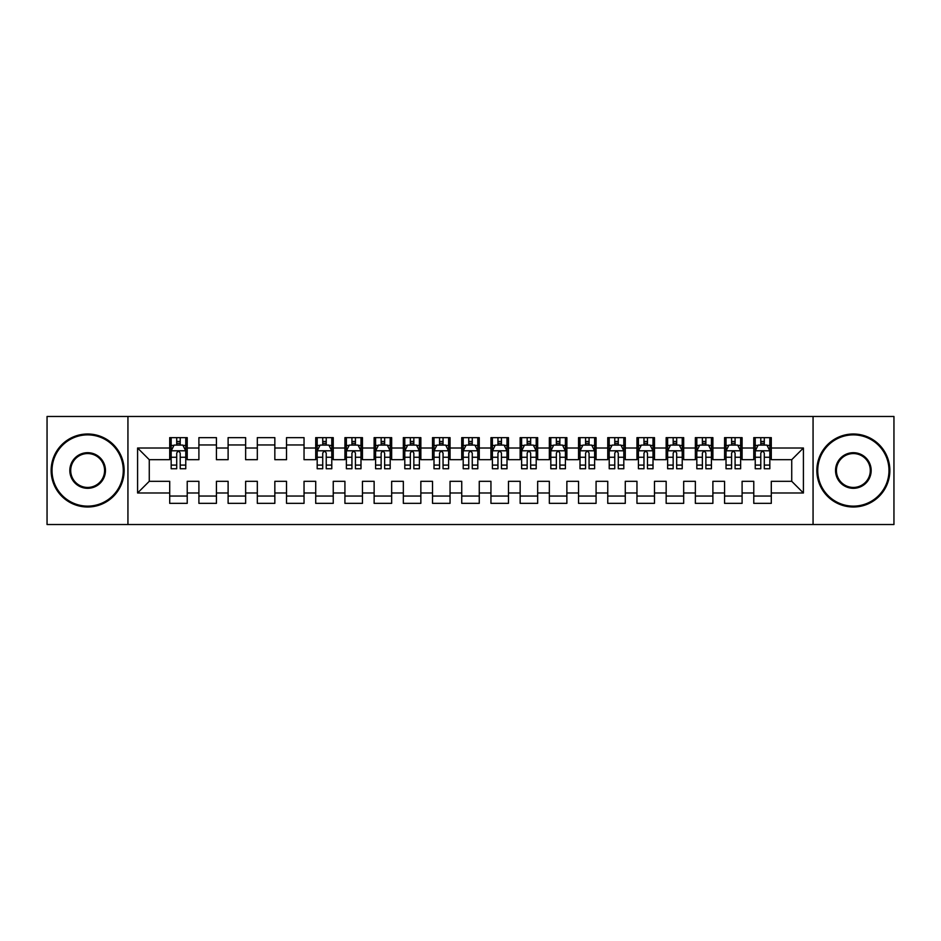 <?xml version="1.0" encoding="UTF-8"?>
<svg xmlns="http://www.w3.org/2000/svg" width="941" height="941" viewBox="0 0 941 941"><rect width="100%" height="100%" fill="white"/><g stroke="black" fill="none" stroke-linecap="round" stroke-linejoin="round"><path stroke-width="1.41" d="M813.059 524.525L893.95 524.525L893.95 416.475L813.059 416.475L813.059 524.525L127.941 524.525L127.941 416.475L47.05 416.475L47.05 524.525L127.941 524.525M813.059 416.475L127.941 416.475M137.586 492.99L137.586 448.01L169.709 448.01L169.709 459.69L149.266 459.69L149.266 481.31L137.586 492.99L169.709 492.99L169.709 503.353L187.224 503.353L187.224 492.99L198.904 492.99L198.904 503.353L216.43 503.353L216.43 492.99L228.11 492.99L228.11 503.353L245.636 503.353L245.636 492.99L257.316 492.99L257.316 503.353L274.843 503.353L274.843 492.99L286.523 492.99L286.523 503.353L304.037 503.353L304.037 492.99L315.717 492.99L315.717 503.353L333.243 503.353L333.243 492.99L344.924 492.99L344.924 503.353L362.45 503.353L362.45 492.99L374.13 492.99L374.13 503.353L391.656 503.353L391.656 492.99L403.336 492.99L403.336 503.353L420.85 503.353L420.85 492.99L432.531 492.99L432.531 503.353L450.057 503.353L450.057 492.99L461.737 492.99L461.737 503.353L479.263 503.353L479.263 492.99L490.943 492.99L490.943 503.353L508.469 503.353L508.469 492.99L520.15 492.99L520.15 503.353L537.664 503.353L537.664 492.99L549.344 492.99L549.344 503.353L566.87 503.353L566.87 492.99L578.55 492.99L578.55 503.353L596.076 503.353L596.076 492.99L607.757 492.99L607.757 503.353L625.283 503.353L625.283 492.99L636.963 492.99L636.963 503.353L654.477 503.353L654.477 492.99L666.157 492.99L666.157 503.353L683.684 503.353L683.684 492.99L695.364 492.99L695.364 503.353L712.89 503.353L712.89 492.99L724.57 492.99L724.57 503.353L742.096 503.353L742.096 492.99L753.776 492.99L753.776 503.353L771.291 503.353L771.291 481.31L791.734 481.31L791.734 459.69L771.291 459.69L771.291 448.01L803.414 448.01L803.414 492.99L771.291 492.99M771.291 448.01L771.291 437.647L753.776 437.647L753.776 448.01L742.096 448.01L742.096 437.647L724.57 437.647L724.57 448.01L712.89 448.01L712.89 437.647L695.364 437.647L695.364 448.01L683.684 448.01L683.684 437.647L666.157 437.647L666.157 448.01L654.477 448.01L654.477 437.647L636.963 437.647L636.963 448.01L625.283 448.01L625.283 437.647L607.757 437.647L607.757 448.01L596.076 448.01L596.076 437.647L578.55 437.647L578.55 448.01L566.87 448.01L566.87 437.647L549.344 437.647L549.344 448.01L537.664 448.01L537.664 437.647L520.15 437.647L520.15 448.01L508.469 448.01L508.469 437.647L490.943 437.647L490.943 448.01L479.263 448.01L479.263 437.647L461.737 437.647L461.737 448.01L450.057 448.01L450.057 437.647L432.531 437.647L432.531 448.01L420.85 448.01L420.85 437.647L403.336 437.647L403.336 448.01L391.656 448.01L391.656 437.647L374.13 437.647L374.13 448.01L362.45 448.01L362.45 437.647L344.924 437.647L344.924 448.01L333.243 448.01L333.243 437.647L315.717 437.647L315.717 448.01L304.037 448.01L304.037 437.647L286.523 437.647L286.523 448.01L274.843 448.01L274.843 437.647L257.316 437.647L257.316 448.01L245.636 448.01L245.636 437.647L228.11 437.647L228.11 448.01L216.43 448.01L216.43 437.647L198.904 437.647L198.904 448.01L187.224 448.01L187.224 437.647L169.709 437.647L169.709 448.01M742.096 492.99L742.096 481.31L753.776 481.31L753.776 492.99M803.414 448.01L791.734 459.69M712.89 492.99L712.89 481.31L724.57 481.31L724.57 492.99M753.776 448.01L753.776 459.69L742.096 459.69L742.096 448.01M683.684 492.99L683.684 481.31L695.364 481.31L695.364 492.99M724.57 448.01L724.57 459.69L712.89 459.69L712.89 448.01M654.477 492.99L654.477 481.31L666.157 481.31L666.157 492.99M695.364 448.01L695.364 459.69L683.684 459.69L683.684 448.01M625.283 492.99L625.283 481.31L636.963 481.31L636.963 492.99M666.157 448.01L666.157 459.69L654.477 459.69L654.477 448.01M596.076 492.99L596.076 481.31L607.757 481.31L607.757 492.99M636.963 448.01L636.963 459.69L625.283 459.69L625.283 448.01M566.87 492.99L566.87 481.31L578.55 481.31L578.55 492.99M607.757 448.01L607.757 459.69L596.076 459.69L596.076 448.01M537.664 492.99L537.664 481.31L549.344 481.31L549.344 492.99M578.55 448.01L578.55 459.69L566.87 459.69L566.87 448.01M508.469 492.99L508.469 481.31L520.15 481.31L520.15 492.99M549.344 448.01L549.344 459.69L537.664 459.69L537.664 448.01M479.263 492.99L479.263 481.31L490.943 481.31L490.943 492.99M520.15 448.01L520.15 459.69L508.469 459.69L508.469 448.01M450.057 492.99L450.057 481.31L461.737 481.31L461.737 492.99M490.943 448.01L490.943 459.69L479.263 459.69L479.263 448.01M420.85 492.99L420.85 481.31L432.531 481.31L432.531 492.99M461.737 448.01L461.737 459.69L450.057 459.69L450.057 448.01M391.656 492.99L391.656 481.31L403.336 481.31L403.336 492.99M432.531 448.01L432.531 459.69L420.85 459.69L420.85 448.01M362.45 492.99L362.45 481.31L374.13 481.31L374.13 492.99M403.336 448.01L403.336 459.69L391.656 459.69L391.656 448.01M333.243 492.99L333.243 481.31L344.924 481.31L344.924 492.99M374.13 448.01L374.13 459.69L362.45 459.69L362.45 448.01M304.037 492.99L304.037 481.31L315.717 481.31L315.717 492.99M344.924 448.01L344.924 459.69L333.243 459.69L333.243 448.01M274.843 492.99L274.843 481.31L286.523 481.31L286.523 492.99M315.717 448.01L315.717 459.69L304.037 459.69L304.037 448.01M245.636 492.99L245.636 481.31L257.316 481.31L257.316 492.99M286.523 448.01L286.523 459.69L274.843 459.69L274.843 448.01M216.43 492.99L216.43 481.31L228.11 481.31L228.11 492.99M257.316 448.01L257.316 459.69L245.636 459.69L245.636 448.01M187.224 492.99L187.224 481.31L198.904 481.31L198.904 492.99M228.11 448.01L228.11 459.69L216.43 459.69L216.43 448.01M149.266 481.31L169.709 481.31L169.709 492.99M198.904 448.01L198.904 459.69L187.224 459.69L187.224 448.01M753.776 444.952L755.235 444.952M769.832 444.952L771.291 444.952M724.57 444.952L726.029 444.952M740.638 444.952L742.096 444.952M695.364 444.952L696.822 444.952M711.431 444.952L712.89 444.952M666.157 444.952L667.628 444.952M682.225 444.952L683.684 444.952M636.963 444.952L638.421 444.952M653.019 444.952L654.477 444.952M607.757 444.952L609.215 444.952M623.812 444.952L625.283 444.952M578.55 444.952L580.009 444.952M594.618 444.952L596.076 444.952M549.344 444.952L550.814 444.952M565.412 444.952L566.87 444.952M520.15 444.952L521.608 444.952M536.205 444.952L537.664 444.952M490.943 444.952L492.402 444.952M506.999 444.952L508.469 444.952M461.737 444.952L463.195 444.952M477.805 444.952L479.263 444.952M432.531 444.952L434.001 444.952M448.598 444.952L450.057 444.952M403.336 444.952L404.795 444.952M419.392 444.952L420.85 444.952M374.13 444.952L375.588 444.952M390.186 444.952L391.656 444.952M344.924 444.952L346.382 444.952M360.991 444.952L362.45 444.952M315.717 444.952L317.188 444.952M331.785 444.952L333.243 444.952M286.523 444.952L304.037 444.952M257.316 444.952L274.843 444.952M228.11 444.952L245.636 444.952M198.904 444.952L216.43 444.952M169.709 444.952L171.168 444.952M185.765 444.952L187.224 444.952M169.709 496.048L187.224 496.048M198.904 496.048L216.43 496.048M228.11 496.048L245.636 496.048M257.316 496.048L274.843 496.048M286.523 496.048L304.037 496.048M315.717 496.048L333.243 496.048M344.924 496.048L362.45 496.048M374.13 496.048L391.656 496.048M403.336 496.048L420.85 496.048M432.531 496.048L450.057 496.048M461.737 496.048L479.263 496.048M490.943 496.048L508.469 496.048M520.15 496.048L537.664 496.048M549.344 496.048L566.87 496.048M578.55 496.048L596.076 496.048M607.757 496.048L625.283 496.048M636.963 496.048L654.477 496.048M666.157 496.048L683.684 496.048M695.364 496.048L712.89 496.048M724.57 496.048L742.096 496.048M753.776 496.048L771.291 496.048M137.586 448.01L149.266 459.69M791.734 481.31L803.414 492.99M180.213 441.447L176.708 441.447M185.765 465.089L180.213 465.089L180.213 468.747L185.765 468.747L185.765 450.939L182.848 445.093L174.085 445.093L171.168 450.939L171.168 468.747L176.708 468.747L176.708 465.089L171.168 465.089M171.168 450.939L171.168 437.647M185.765 450.939L185.765 437.647M176.708 445.093L176.708 437.647M180.213 437.647L180.213 445.093M180.213 465.089L180.213 453.127C179.049 450.868 177.884 450.868 176.708 453.127L176.708 465.089M180.213 444.952L176.708 444.952M87.642 506.129A35.629 35.629 0 0 0 123.271 470.5A35.629 35.629 0 0 0 87.642 434.871A35.629 35.629 0 0 0 52.014 470.5A35.629 35.629 0 0 0 87.642 506.129M87.642 434.001A36.499 36.499 0 0 1 124.141 470.5A36.499 36.499 0 0 1 87.642 506.999A36.499 36.499 0 0 1 51.143 470.5A36.499 36.499 0 0 1 87.642 434.001M87.642 488.308A17.808 17.808 0 0 1 69.834 470.5A17.808 17.808 0 0 1 87.642 452.692A17.808 17.808 0 0 1 105.463 470.5A17.808 17.808 0 0 1 87.642 488.308M87.642 453.562A16.938 16.938 0 0 0 70.704 470.5A16.938 16.938 0 0 0 87.642 487.438A16.938 16.938 0 0 0 104.58 470.5A16.938 16.938 0 0 0 87.642 453.562M853.358 506.129A35.629 35.629 0 0 0 888.986 470.5A35.629 35.629 0 0 0 853.358 434.871A35.629 35.629 0 0 0 817.729 470.5A35.629 35.629 0 0 0 853.358 506.129M853.358 434.001A36.499 36.499 0 0 1 889.857 470.5A36.499 36.499 0 0 1 853.358 506.999A36.499 36.499 0 0 1 816.859 470.5A36.499 36.499 0 0 1 853.358 434.001M853.358 488.308A17.808 17.808 0 0 1 835.537 470.5A17.808 17.808 0 0 1 853.358 452.692A17.808 17.808 0 0 1 871.166 470.5A17.808 17.808 0 0 1 853.358 488.308M853.358 453.562A16.938 16.938 0 0 0 836.42 470.5A16.938 16.938 0 0 0 853.358 487.438A16.938 16.938 0 0 0 870.296 470.5A16.938 16.938 0 0 0 853.358 453.562M326.233 441.447L322.728 441.447M331.785 465.089L326.233 465.089L326.233 468.747L331.785 468.747L331.785 450.939L328.868 445.093L320.105 445.093L317.188 450.939L317.188 468.747L322.728 468.747L322.728 465.089L317.188 465.089M317.188 450.939L317.188 437.647M331.785 450.939L331.785 437.647M322.728 445.093L322.728 437.647M326.233 437.647L326.233 445.093M326.233 465.089L326.233 453.127C325.068 450.868 323.904 450.868 322.728 453.127L322.728 465.089M326.233 444.952L322.728 444.952M355.439 441.447L351.934 441.447M360.991 465.089L355.439 465.089L355.439 468.747L360.991 468.747L360.991 450.939L358.062 445.093L349.311 445.093L346.382 450.939L346.382 468.747L351.934 468.747L351.934 465.089L346.382 465.089M346.382 450.939L346.382 437.647M360.991 450.939L360.991 437.647M351.934 445.093L351.934 437.647M355.439 437.647L355.439 445.093M355.439 465.089L355.439 453.127C354.275 450.868 353.098 450.868 351.934 453.127L351.934 465.089M355.439 444.952L351.934 444.952M384.646 441.447L381.14 441.447M390.186 465.089L384.646 465.089L384.646 468.747L390.186 468.747L390.186 450.939L387.269 445.093L378.505 445.093L375.588 450.939L375.588 468.747L381.14 468.747L381.14 465.089L375.588 465.089M375.588 450.939L375.588 437.647M390.186 450.939L390.186 437.647M381.14 445.093L381.14 437.647M384.646 437.647L384.646 445.093M384.646 465.089L384.646 453.127C383.481 450.868 382.305 450.868 381.14 453.127L381.14 465.089M384.646 444.952L381.14 444.952M413.84 441.447L410.347 441.447M419.392 465.089L413.84 465.089L413.84 468.747L419.392 468.747L419.392 450.939L416.475 445.093L407.712 445.093L404.795 450.939L404.795 468.747L410.347 468.747L410.347 465.089L404.795 465.089M404.795 450.939L404.795 437.647M419.392 450.939L419.392 437.647M410.347 445.093L410.347 437.647M413.84 437.647L413.84 445.093M413.84 465.089L413.84 453.127C412.676 450.868 411.511 450.868 410.347 453.127L410.347 465.089M413.84 444.952L410.347 444.952M443.046 441.447L439.541 441.447M448.598 465.089L443.046 465.089L443.046 468.747L448.598 468.747L448.598 450.939L445.681 445.093L436.918 445.093L434.001 450.939L434.001 468.747L439.541 468.747L439.541 465.089L434.001 465.089M434.001 450.939L434.001 437.647M448.598 450.939L448.598 437.647M439.541 445.093L439.541 437.647M443.046 437.647L443.046 445.093M443.046 465.089L443.046 453.127C441.882 450.868 440.717 450.868 439.541 453.127L439.541 465.089M443.046 444.952L439.541 444.952M472.253 441.447L468.747 441.447M477.805 465.089L472.253 465.089L472.253 468.747L477.805 468.747L477.805 450.939L474.876 445.093L466.124 445.093L463.195 450.939L463.195 468.747L468.747 468.747L468.747 465.089L463.195 465.089M463.195 450.939L463.195 437.647M477.805 450.939L477.805 437.647M468.747 445.093L468.747 437.647M472.253 437.647L472.253 445.093M472.253 465.089L472.253 453.127C471.088 450.868 469.912 450.868 468.747 453.127L468.747 465.089M472.253 444.952L468.747 444.952M501.459 441.447L497.954 441.447M506.999 465.089L501.459 465.089L501.459 468.747L506.999 468.747L506.999 450.939L504.082 445.093L495.319 445.093L492.402 450.939L492.402 468.747L497.954 468.747L497.954 465.089L492.402 465.089M492.402 450.939L492.402 437.647M506.999 450.939L506.999 437.647M497.954 445.093L497.954 437.647M501.459 437.647L501.459 445.093M501.459 465.089L501.459 453.127C500.294 450.868 499.118 450.868 497.954 453.127L497.954 465.089M501.459 444.952L497.954 444.952M530.653 441.447L527.16 441.447M536.205 465.089L530.653 465.089L530.653 468.747L536.205 468.747L536.205 450.939L533.288 445.093L524.525 445.093L521.608 450.939L521.608 468.747L527.16 468.747L527.16 465.089L521.608 465.089M521.608 450.939L521.608 437.647M536.205 450.939L536.205 437.647M527.16 445.093L527.16 437.647M530.653 437.647L530.653 445.093M530.653 465.089L530.653 453.127C529.489 450.868 528.324 450.868 527.16 453.127L527.16 465.089M530.653 444.952L527.16 444.952M559.86 441.447L556.354 441.447M565.412 465.089L559.86 465.089L559.86 468.747L565.412 468.747L565.412 450.939L562.495 445.093L553.731 445.093L550.814 450.939L550.814 468.747L556.354 468.747L556.354 465.089L550.814 465.089M550.814 450.939L550.814 437.647M565.412 450.939L565.412 437.647M556.354 445.093L556.354 437.647M559.86 437.647L559.86 445.093M559.86 465.089L559.86 453.127C558.695 450.868 557.531 450.868 556.354 453.127L556.354 465.089M559.86 444.952L556.354 444.952M589.066 441.447L585.561 441.447M594.618 465.089L589.066 465.089L589.066 468.747L594.618 468.747L594.618 450.939L591.689 445.093L582.938 445.093L580.009 450.939L580.009 468.747L585.561 468.747L585.561 465.089L580.009 465.089M580.009 450.939L580.009 437.647M594.618 450.939L594.618 437.647M585.561 445.093L585.561 437.647M589.066 437.647L589.066 445.093M589.066 465.089L589.066 453.127C587.902 450.868 586.737 450.868 585.561 453.127L585.561 465.089M589.066 444.952L585.561 444.952M618.272 441.447L614.767 441.447M623.812 465.089L618.272 465.089L618.272 468.747L623.812 468.747L623.812 450.939L620.895 445.093L612.132 445.093L609.215 450.939L609.215 468.747L614.767 468.747L614.767 465.089L609.215 465.089M609.215 450.939L609.215 437.647M623.812 450.939L623.812 437.647M614.767 445.093L614.767 437.647M618.272 437.647L618.272 445.093M618.272 465.089L618.272 453.127C617.108 450.868 615.932 450.868 614.767 453.127L614.767 465.089M618.272 444.952L614.767 444.952M647.479 441.447L643.973 441.447M653.019 465.089L647.479 465.089L647.479 468.747L653.019 468.747L653.019 450.939L650.102 445.093L641.339 445.093L638.421 450.939L638.421 468.747L643.973 468.747L643.973 465.089L638.421 465.089M638.421 450.939L638.421 437.647M653.019 450.939L653.019 437.647M643.973 445.093L643.973 437.647M647.479 437.647L647.479 445.093M647.479 465.089L647.479 453.127C646.302 450.868 645.138 450.868 643.973 453.127L643.973 465.089M647.479 444.952L643.973 444.952M676.673 441.447L673.168 441.447M682.225 465.089L676.673 465.089L676.673 468.747L682.225 468.747L682.225 450.939L679.308 445.093L670.545 445.093L667.628 450.939L667.628 468.747L673.168 468.747L673.168 465.089L667.628 465.089M667.628 450.939L667.628 437.647M682.225 450.939L682.225 437.647M673.168 445.093L673.168 437.647M676.673 437.647L676.673 445.093M676.673 465.089L676.673 453.127C675.509 450.868 674.344 450.868 673.168 453.127L673.168 465.089M676.673 444.952L673.168 444.952M705.879 441.447L702.374 441.447M711.431 465.089L705.879 465.089L705.879 468.747L711.431 468.747L711.431 450.939L708.502 445.093L699.751 445.093L696.822 450.939L696.822 468.747L702.374 468.747L702.374 465.089L696.822 465.089M696.822 450.939L696.822 437.647M711.431 450.939L711.431 437.647M702.374 445.093L702.374 437.647M705.879 437.647L705.879 445.093M705.879 465.089L705.879 453.127C704.715 450.868 703.55 450.868 702.374 453.127L702.374 465.089M705.879 444.952L702.374 444.952M735.086 441.447L731.58 441.447M740.638 465.089L735.086 465.089L735.086 468.747L740.638 468.747L740.638 450.939L737.709 445.093L728.946 445.093L726.029 450.939L726.029 468.747L731.58 468.747L731.58 465.089L726.029 465.089M726.029 450.939L726.029 437.647M740.638 450.939L740.638 437.647M731.58 445.093L731.58 437.647M735.086 437.647L735.086 445.093M735.086 465.089L735.086 453.127C733.921 450.868 732.745 450.868 731.58 453.127L731.58 465.089M735.086 444.952L731.58 444.952M764.292 441.447L760.787 441.447M769.832 465.089L764.292 465.089L764.292 468.747L769.832 468.747L769.832 450.939L766.915 445.093L758.152 445.093L755.235 450.939L755.235 468.747L760.787 468.747L760.787 465.089L755.235 465.089M755.235 450.939L755.235 437.647M769.832 450.939L769.832 437.647M760.787 445.093L760.787 437.647M764.292 437.647L764.292 445.093M764.292 465.089L764.292 453.127C763.116 450.868 761.951 450.868 760.787 453.127L760.787 465.089M764.292 444.952L760.787 444.952M185.695 450.786L171.238 450.786M171.168 445.446L173.909 445.446M183.024 445.446L185.765 445.446M176.708 457.255L171.168 457.255M185.765 457.255L180.213 457.255M180.213 443.305L176.708 443.305M331.714 450.786L317.258 450.786M317.188 445.446L319.928 445.446M329.044 445.446L331.785 445.446M322.728 457.255L317.188 457.255M331.785 457.255L326.233 457.255M326.233 443.305L322.728 443.305M360.909 450.786L346.453 450.786M346.382 445.446L349.135 445.446M358.239 445.446L360.991 445.446M351.934 457.255L346.382 457.255M360.991 457.255L355.439 457.255M355.439 443.305L351.934 443.305M390.115 450.786L375.659 450.786M375.588 445.446L378.329 445.446M387.445 445.446L390.186 445.446M381.14 457.255L375.588 457.255M390.186 457.255L384.646 457.255M384.646 443.305L381.14 443.305M419.321 450.786L404.865 450.786M404.795 445.446L407.535 445.446M416.651 445.446L419.392 445.446M410.347 457.255L404.795 457.255M419.392 457.255L413.84 457.255M413.84 443.305L410.347 443.305M448.528 450.786L434.072 450.786M434.001 445.446L436.742 445.446M445.858 445.446L448.598 445.446M439.541 457.255L434.001 457.255M448.598 457.255L443.046 457.255M443.046 443.305L439.541 443.305M477.722 450.786L463.278 450.786M463.195 445.446L465.948 445.446M475.052 445.446L477.805 445.446M468.747 457.255L463.195 457.255M477.805 457.255L472.253 457.255M472.253 443.305L468.747 443.305M506.928 450.786L492.472 450.786M492.402 445.446L495.142 445.446M504.258 445.446L506.999 445.446M497.954 457.255L492.402 457.255M506.999 457.255L501.459 457.255M501.459 443.305L497.954 443.305M536.135 450.786L521.679 450.786M521.608 445.446L524.349 445.446M533.465 445.446L536.205 445.446M527.16 457.255L521.608 457.255M536.205 457.255L530.653 457.255M530.653 443.305L527.16 443.305M565.341 450.786L550.885 450.786M550.814 445.446L553.555 445.446M562.671 445.446L565.412 445.446M556.354 457.255L550.814 457.255M565.412 457.255L559.86 457.255M559.86 443.305L556.354 443.305M594.547 450.786L580.091 450.786M580.009 445.446L582.761 445.446M591.865 445.446L594.618 445.446M585.561 457.255L580.009 457.255M594.618 457.255L589.066 457.255M589.066 443.305L585.561 443.305M623.742 450.786L609.286 450.786M609.215 445.446L611.956 445.446M621.072 445.446L623.812 445.446M614.767 457.255L609.215 457.255M623.812 457.255L618.272 457.255M618.272 443.305L614.767 443.305M652.948 450.786L638.492 450.786M638.421 445.446L641.162 445.446M650.278 445.446L653.019 445.446M643.973 457.255L638.421 457.255M653.019 457.255L647.479 457.255M647.479 443.305L643.973 443.305M682.154 450.786L667.698 450.786M667.628 445.446L670.368 445.446M679.484 445.446L682.225 445.446M673.168 457.255L667.628 457.255M682.225 457.255L676.673 457.255M676.673 443.305L673.168 443.305M711.361 450.786L696.905 450.786M696.822 445.446L699.575 445.446M708.679 445.446L711.431 445.446M702.374 457.255L696.822 457.255M711.431 457.255L705.879 457.255M705.879 443.305L702.374 443.305M740.555 450.786L726.099 450.786M726.029 445.446L728.781 445.446M737.885 445.446L740.638 445.446M731.58 457.255L726.029 457.255M740.638 457.255L735.086 457.255M735.086 443.305L731.58 443.305M769.762 450.786L755.305 450.786M755.235 445.446L757.976 445.446M767.091 445.446L769.832 445.446M760.787 457.255L755.235 457.255M769.832 457.255L764.292 457.255M764.292 443.305L760.787 443.305"/></g></svg>
